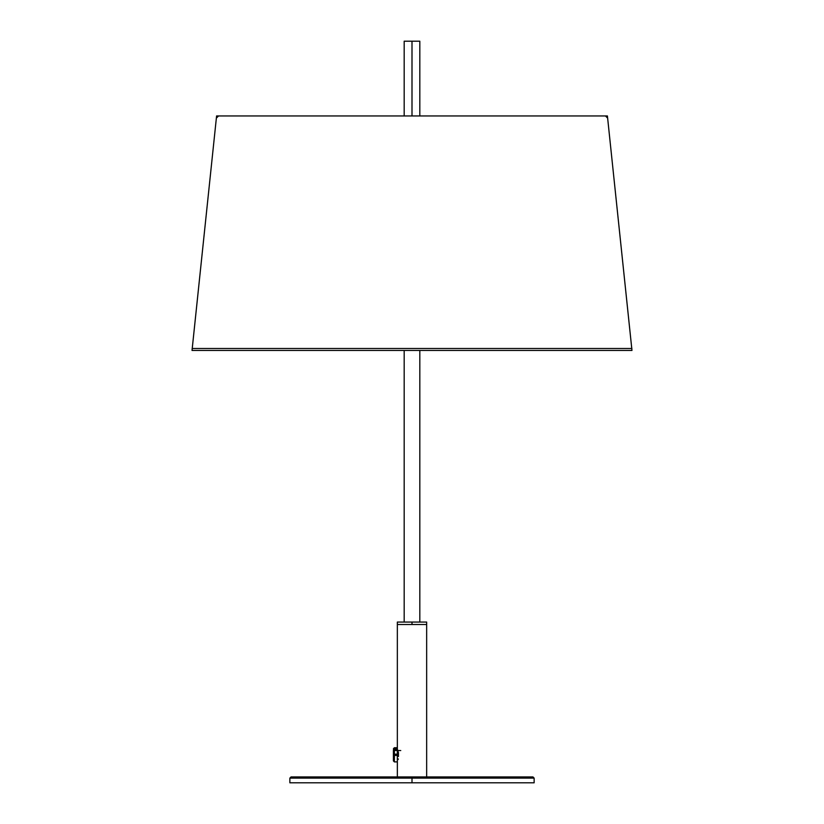 <?xml version="1.0" encoding="UTF-8"?>
<svg xmlns="http://www.w3.org/2000/svg" width="824" height="824" viewBox="0 0 824 824"><rect width="100%" height="100%" fill="white"/><g stroke="black" fill="none" stroke-linecap="round" stroke-linejoin="round"><path stroke-width="1.24" d="M404.182 41.2L419.818 41.2L412 41.2L412 115.947L412 41.2L404.182 41.2L404.182 115.947M631.689 347.728A1.957 1.957 0 0 1 631.843 348.49A1.957 1.957 0 0 0 631.689 347.728L607.412 115.947L216.588 115.947L192.033 350.447L631.967 350.447L631.802 348.871A1.957 1.957 0 0 0 631.843 348.49L192.157 348.49L631.843 348.49A1.957 1.957 0 0 1 631.802 348.871M192.311 347.728L216.588 115.947L607.412 115.947L631.967 350.447L192.033 350.447L192.239 348.49M404.182 350.447L404.182 622.069L404.182 350.447M419.818 622.069L419.818 350.447L419.818 622.069M394.387 755.443L393.409 755.443L393.409 760.913L394.387 761.891L394.387 755.443L394.387 761.891L397.322 761.891L397.322 755.443L394.387 755.443M400.742 750.551L393.409 750.458L393.409 754.176L394.387 754.176L394.387 750.551L394.387 754.176L397.322 754.176L397.322 750.767L397.322 761.891M393.409 760.809L393.429 750.345L397.322 750.551M397.322 750.17L393.594 750.19M393.409 754.176L393.409 755.443M393.47 749.665L393.409 751.931L393.481 749.644M393.409 748.707L394.387 747.729L397.322 747.729L397.322 748.954L394.387 748.954L394.387 747.729L394.099 749.006M397.322 756.473L398.445 756.473L398.445 752.703L397.343 749.243L397.343 624.51L397.343 749.243L398.445 752.703L398.445 755.886L397.322 755.886M412 778.114L412 782.8L534.137 782.8L412 782.8L412 778.114L534.137 778.114L289.863 778.114L412 778.114L412 776.939L532.963 776.939L412 776.939L412 778.114L289.863 778.114L291.037 776.939L532.963 776.939L534.137 778.114L412 778.114M412 776.939L291.037 776.939L412 776.939M289.863 782.8L412 782.8L289.863 782.8L289.863 778.114M398.085 759.594L398.27 758.925L398.085 759.594M397.343 761.644L397.343 776.939L397.374 761.582M426.657 624.51L426.657 776.939L426.657 624.51L397.343 624.51L426.657 624.51L426.657 622.069L412 622.069L412 624.51L412 622.069L426.657 622.069M397.343 622.069L412 622.069L397.343 622.069L397.343 624.51M419.818 41.2L419.818 115.947M607.412 117.904L605.465 115.947M216.588 117.904L218.535 115.947M443.703 350.447L444.445 350.447M534.137 778.114L534.137 782.8"/></g></svg>
